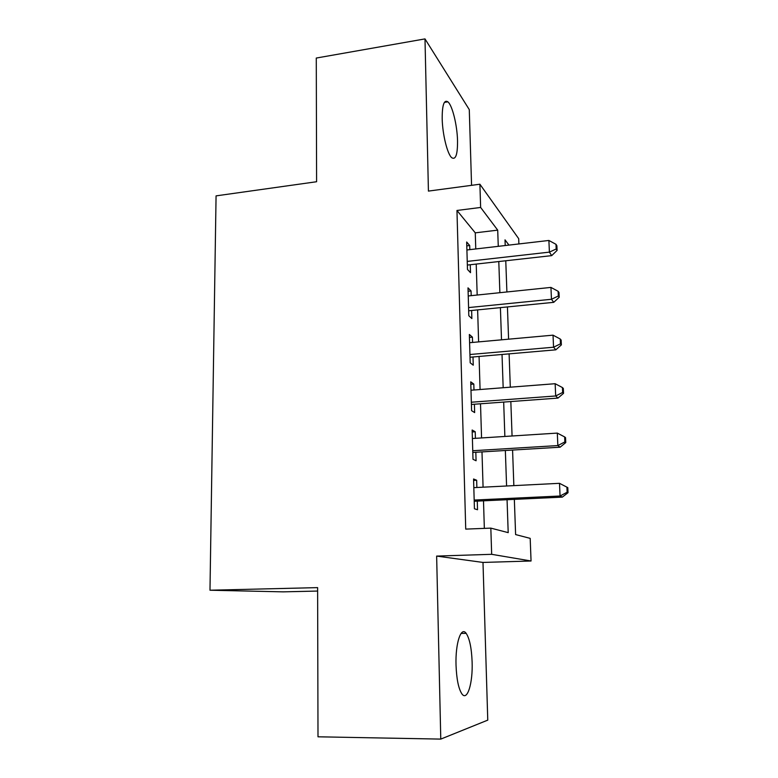 <?xml version="1.0" encoding="UTF-8"?>
<svg xmlns="http://www.w3.org/2000/svg" width="778" height="778" viewBox="0 0 778 778"><rect width="100%" height="100%" fill="white"/><g stroke="black" fill="none" stroke-linecap="round" stroke-linejoin="round"><path stroke-width="1.17" d="M472.12 661.961C471.565 647.996 469.572 638.456 466.158 633.35C461.101 626.047 455.315 643.163 456.025 665.073C456.569 679.145 458.534 688.754 461.908 693.898C467.325 701.639 472.927 683.094 472.12 661.961M457.532 140.74C457.211 125.297 452.378 105.419 447.895 101.84C444.063 99.428 442.157 105.02 442.186 118.626C442.468 134.341 447.418 154.229 451.746 157.71C455.714 160.151 457.639 154.491 457.532 140.74M514.346 499.369L515.61 534.574L530.188 538.366L531.053 560.996L491.667 554.315L490.83 528.126L508.199 532.638L507.061 499.719M317.628 591.056L283.153 591.854L209.982 590.22L317.619 587.623L317.998 736.805L440.776 739.1L487.767 720.127L482.992 562.436L531.053 560.996M471.565 185.329L469.28 109.62L424.992 38.9L428.425 191.096L479.9 184.221L518.693 238.671L518.897 243.942M209.982 590.22L216.07 195.871L316.597 181.731L316.276 58.049L424.992 38.9M476.875 487.495L476.661 480.25L473.569 478.995L474.434 508.783L477.536 509.736L477.274 501.11M475.416 438.335L475.222 431.761L472.149 430.02L472.995 459.312L476.078 460.761L475.825 452.271M473.987 389.992L473.802 384.05L470.739 381.852L471.585 410.658L474.648 412.583L474.405 404.229M472.577 342.437L472.411 337.127L469.358 334.472L470.184 362.801L473.248 365.193L473.005 356.976M471.186 295.659L471.05 290.953L468.006 287.86L468.813 315.732L471.867 318.562L471.624 310.48M475.766 248.95L475.27 232.846L456.958 210.468L465.73 529.108L490.83 528.126M484.344 528.379L483.498 500.818M483.08 487.184L481.99 451.901M481.563 437.946L480.512 403.782M480.075 389.515L479.063 356.45M478.616 341.892L477.634 309.887M477.177 295.037L476.224 264.073M469.824 249.641L469.698 245.517L466.674 242.007L467.471 269.431L470.505 272.689L470.272 264.734M482.992 562.436L436.643 556.085L440.776 739.1M436.643 556.085L491.667 554.315M456.958 210.468L480.639 207.454L479.9 184.221M508.958 245.099L505.019 239.857L505.223 245.527M505.768 260.766L506.896 291.974M507.431 306.931L508.588 339.179M509.113 353.854L510.31 387.181M510.835 401.555L512.07 435.991M512.576 450.054L513.85 485.628M498.27 246.334L497.706 230.142L480.639 207.454M506.585 485.997L505.35 450.491M504.864 436.448L503.677 402.08M503.171 387.736L502.024 354.467M501.509 339.821L500.4 307.631M499.875 292.693L498.795 261.544M475.27 232.846L497.706 230.142M466.781 245.858L469.698 245.517M468.103 291.264L471.05 290.953M469.445 337.399L472.411 337.127M470.816 384.293L473.802 384.05M472.197 431.955L475.222 431.761M473.608 480.415L476.661 480.25M467.345 265.065L551.69 255.631L549.404 252.13L467.238 261.408M556.202 248.979L557.097 250.399L556.883 245.76L555.998 244.321L556.202 248.979L549.404 252.13L548.889 240.46L466.897 249.981M551.69 255.631L557.097 250.399M555.998 244.321L548.889 240.46M468.677 310.782L553.741 302.331L551.466 299.277L468.58 307.582M558.322 296.01L559.207 297.254L558.993 292.528L558.108 291.273L558.322 296.01L551.466 299.277L550.941 287.413L468.239 295.961M553.741 302.331L559.207 297.254M558.108 291.273L550.941 287.413M470.029 357.238L555.842 349.818L553.557 347.221L469.941 354.515M560.471 343.827L561.356 344.887L561.142 340.083L560.248 339.014L560.471 343.827L553.557 347.221L553.032 335.162L469.601 342.709M555.842 349.818L561.356 344.887M560.248 339.014L553.032 335.162M471.4 404.453L557.962 398.093L555.687 395.973L471.332 402.226M562.65 392.462L563.535 393.328L563.321 388.446L562.436 387.561L562.65 392.462L555.687 395.973L555.152 383.71L470.982 390.225M557.962 398.093L563.535 393.328M562.436 387.561L555.152 383.71M472.8 452.456L560.131 447.194L557.855 445.57L472.752 450.734M564.877 441.923L565.762 442.585L565.538 437.625L564.653 436.935L564.877 441.923L557.855 445.57L557.311 433.093L472.392 438.529M560.131 447.194L565.762 442.585M564.653 436.935L557.311 433.093M474.22 501.256L562.329 497.123L560.063 496.014L474.181 500.06M567.133 492.231L568.018 492.698L567.794 487.65L566.909 487.164L567.133 492.231L560.063 496.014L559.508 483.323L473.821 487.65M562.329 497.123L568.018 492.698M566.909 487.164L559.508 483.323M466.158 633.35L461.091 633.409M447.895 101.84L444.394 102.385"/></g></svg>
